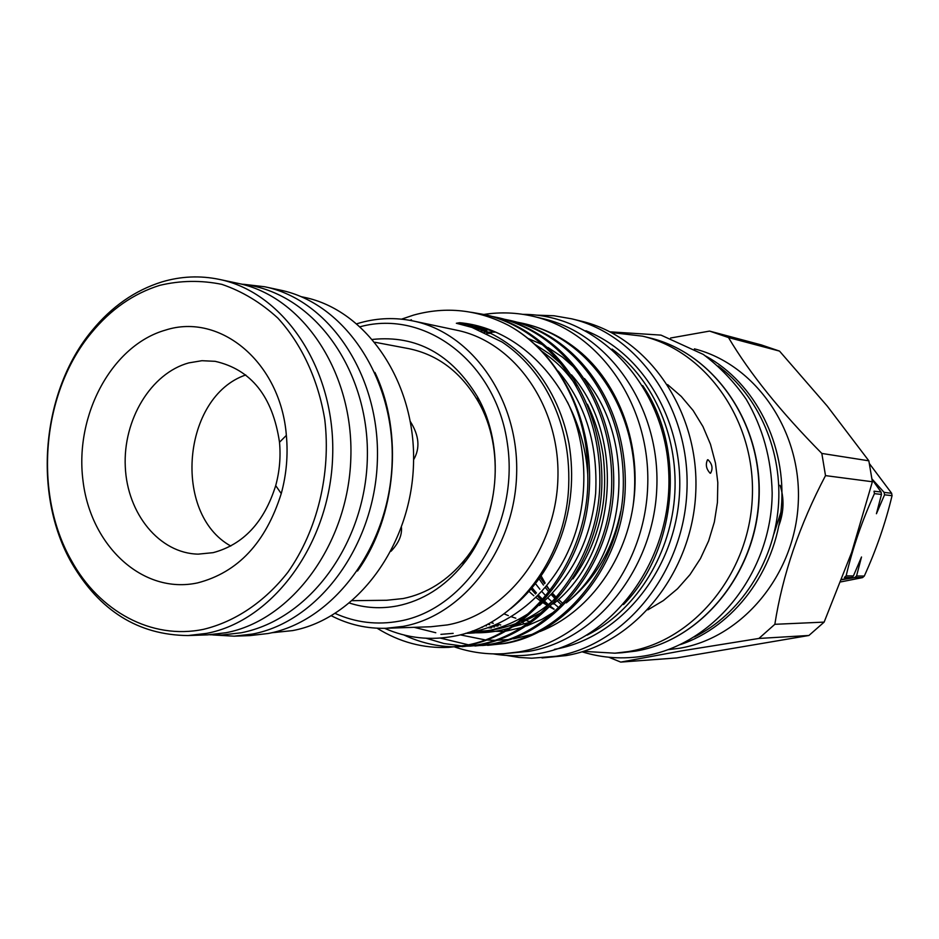 <?xml version="1.0" encoding="UTF-8"?>
<svg xmlns="http://www.w3.org/2000/svg" width="939" height="939" viewBox="0 0 939 939"><rect width="100%" height="100%" fill="white"/><g stroke="black" fill="none" stroke-linecap="round" stroke-linejoin="round"><path stroke-width="1.41" d="M212.824 634.94L234.14 636.173L252.403 634.06C318.309 621.841 374.778 546.005 377.361 460.908C380.471 375.8 329.366 299.881 264.739 286.771L243.53 284.282M234.14 636.173L249.997 635.597L268.131 633.508C333.591 621.407 389.591 546.451 392.126 462.34C395.19 378.217 344.449 303.121 280.256 290.092L264.739 286.771M840.863 581.887L862.542 577.614L864.291 576.065C876.298 549.667 885.547 522.87 892.05 495.675L891.651 493.292L869.491 463.725M872.131 479.536L881.064 492.036L874.033 491.191L874.444 493.632C862.014 520.91 852.589 548.317 846.145 575.865L844.361 577.45L851.626 577.508L841.79 579.492M881.064 492.036L881.475 494.442L876.427 513.727L884.55 494.806L892.05 495.675M891.651 493.292L884.139 492.4L884.55 494.806M884.139 492.4L872.073 479.054M391.023 551.275C398.629 543.165 402.103 535.253 401.458 527.53M413.594 459.734C420.285 448.337 419.217 435.637 410.402 421.634M375.048 342.277L408.688 348.627C438.149 354.707 461.413 372.501 478.503 402.009C505.323 448.865 499.243 518.351 464.676 559.844C447.398 580.736 426.905 593.636 403.195 598.542L386.657 600.267L352.43 600.678M374.919 372.419C403.77 432.656 396.411 516.661 357.536 570.982M301.067 296.642L303.966 297.264C366.762 309.917 416.388 382.807 413.5 464.418C411.129 546.017 356.538 618.801 292.545 630.609L271.641 632.769M161.966 281.9C180.898 276.254 199.972 275.409 219.186 279.364C284.271 292.44 335.822 369.731 332.641 456.6C330.012 543.458 273.014 620.914 206.627 633.379L188 635.55C138.303 635.081 99.499 610.843 71.587 562.848C32.419 494.301 41.422 391.422 91.905 330.728C111.671 306.584 135.028 290.315 161.966 281.9M219.186 279.364L238.224 283.414C302.804 296.384 353.933 372.677 350.822 458.349C348.252 544.021 291.783 620.421 225.935 632.733L207.449 634.881L188 635.55M197.589 582.896C142.669 594.774 90.379 545.77 82.925 480.146C74.709 414.686 112.023 345.247 165.51 330.094C220.242 312.358 280.679 362.431 286.36 435.379C288.167 455.086 286.465 474.488 281.254 493.585C265.749 542.707 237.86 572.485 197.589 582.896M188.821 362.888C150.933 373.217 122.927 419.815 125.286 466.8C127.258 513.809 159.466 553.423 198.223 554.139L213.118 552.66C243.342 544.585 264.211 522.237 275.702 485.616C279.576 471.39 280.843 456.941 279.505 442.257C272.686 396.481 251.218 369.508 215.101 361.315L201.92 360.705L188.821 362.888M203.481 629.341C235.032 621.747 264.552 601.993 287.862 572.274C317.3 530.558 331.162 473.726 324.788 419.674C318.227 379.685 301.736 344.249 277.862 318.098C260.807 302.511 242.145 291.266 221.862 284.364C201.146 280.127 180.464 280.444 159.83 285.327C133.467 293.531 110.602 309.447 91.259 333.075C41.809 392.49 32.982 493.315 71.352 560.43C99.158 611.301 151.496 640.105 203.481 629.341M718.182 366.01C758.935 396.07 783.103 451.952 778.255 507.776C773.337 563.588 739.815 614.411 694.461 636.935M454.734 646.994C470.627 652.405 487.012 654.647 503.914 653.697L518.962 651.912C586.758 640.468 644.53 568.788 647.652 487.306C651.29 405.836 599.786 331.573 533.446 316.396C517.013 312.534 500.534 311.877 483.996 314.424M503.914 653.697L528.974 651.326C596.347 639.964 653.708 568.928 656.795 488.186C660.399 407.467 609.235 333.826 543.294 318.744L533.446 316.396M668.063 649.694L679.402 648.274C742.01 638.004 794.957 575.032 798.256 503.011C802.012 431.013 755.531 364.226 694.402 348.862M670.575 338.017L709.567 331.091L728.5 337.547C749.51 373.1 780.626 411.728 821.825 453.431L825.51 475.615C799.5 525.089 782.61 574.656 774.839 624.306L758.9 638.45L681.021 650.985L620.738 662.101L608.836 657.241M372.666 339.413C416.517 334.988 451.448 354.109 477.458 396.763C506.015 446.624 499.536 520.687 462.739 564.82C444.347 587.039 422.562 600.737 397.373 605.901C381.07 609.012 365.13 608.073 349.578 603.084M508.116 639.588L496.954 640.304M495.041 640.316L486.648 639.999M485.064 639.87L460.145 634.846M386.164 628.273L430.79 626.759L447.398 624.916C506.321 614.352 555.982 550.231 557.907 478.385C560.29 406.54 514.678 341.937 456.753 330.211L413.066 320.962C472.387 332.946 519.15 399.85 516.626 474.395C514.595 548.939 463.537 615.456 403.171 626.372L386.164 628.273C366.879 628.813 348.627 624.658 331.385 615.784M384.603 628.32C407.057 638.215 430.52 640.785 454.981 636.032C514.595 624.975 565.806 560.29 568.682 486.202C570.043 449.711 562.038 416.693 544.655 387.15C533.211 368.405 519.044 353.369 502.142 342.054L472.035 327.441L456.377 323.262L459.652 322.711C526.849 328.697 582.685 396.657 587.755 474.606C590.596 556.651 531.204 635.222 464.5 645.504L448.736 647.358C423.454 648.556 399.568 642.17 377.102 628.214M448.736 647.358L466.765 645.386C524.737 636.102 579.469 573.377 587.92 503.738C597.814 429.252 563.764 355.623 508.809 325.528C555.994 351.444 588.471 411.223 587.755 474.606M508.809 325.528C477.834 309.565 446.095 306.091 413.571 315.105L401.552 319.154M577.673 349.813C561.733 337.019 544.092 328.345 524.748 323.802L522.683 323.321C594.387 338.744 644.694 420.214 633.05 506.203C642.346 446.26 619.482 383.229 577.673 349.813M517.6 322.265L522.683 323.321M487.646 645.351L505.194 643.438C568.177 633.015 624.224 562.05 625.28 485.874C626.63 404.756 578.929 336.96 512.553 320.997L510.44 320.504C576.91 336.491 624.681 404.416 623.32 485.686C622.252 562.015 566.135 633.097 503.069 643.555L482.4 645.504M505.252 319.424L510.44 320.504M474.958 646.009L492.67 644.072C556.111 633.543 612.627 561.804 613.707 484.759C615.08 402.737 566.98 334.214 500.1 318.121L497.94 317.628C564.914 333.732 613.073 402.385 611.7 484.571C610.62 561.757 554.022 633.637 490.498 644.189L469.594 646.161M492.635 316.525L497.94 317.628M461.988 646.678L479.852 644.729C543.787 634.095 600.772 561.545 601.864 483.632C603.261 400.671 554.773 331.408 487.364 315.199L485.158 314.694C552.66 330.915 601.206 400.307 599.81 483.432C598.718 561.499 541.65 634.189 477.646 644.835L456.507 646.83M471.437 312.311L485.158 314.694M481.308 645.516L475.956 645.375M474.841 645.316L469.371 644.882M468.232 644.764L440.274 638.074M468.479 646.161L462.997 646.02M461.859 645.962L443.865 643.508L426.247 638.274M455.368 646.83C437.68 646.748 420.555 642.804 404.005 635.01M409.862 320.34L411.399 319.753M431.94 324.964L433.208 325.234M356.949 323.744L360.928 322.582C378.206 317.898 395.577 317.359 413.066 320.962M335.211 613.46C355.717 622.651 377.138 625.21 399.486 621.125C466.812 609.317 519.525 525.288 507.447 443.994C496.344 362.489 425.414 308.954 360.318 326.702M642.699 385.577C686.092 448.642 677.219 549.984 623.519 604.552M506.391 655.41L518.974 657.429L531.732 658.216L556.299 656.232C624.998 644.811 683.569 573.072 686.914 491.273C690.775 409.486 638.86 334.613 571.687 318.826L554.022 315.762L536.181 315.128M542.003 657.946L566.064 655.598C634.318 644.271 692.466 573.177 695.776 492.13C699.59 411.094 648.027 336.866 581.276 321.161L571.687 318.826M647.887 609.845L663.38 600.573L677.535 588.753L690.001 574.633L700.459 558.552L708.652 540.864L714.356 522.014L717.431 502.447L717.807 482.646L715.459 463.08L710.471 444.241L702.971 426.588L693.146 410.519L681.256 396.422L667.617 384.603M583.448 651.349L614.857 653.192L628.473 651.56C693.851 640.797 749.252 573.846 752.315 497.576C755.872 421.306 706.574 351.245 642.616 336.174L611.359 332.523M612.111 349.085C654.401 380.272 679.59 439.429 674.437 498.679C669.214 557.93 634.13 611.805 587.063 635.175M585.866 330.751C645.433 353.968 686.444 426.752 678.897 501.215C671.702 575.713 617.287 638.661 554.444 649.354M710.142 473.244L710.588 473.197C713.124 468.455 712.255 463.96 707.994 459.746L707.525 459.781C705.353 464.488 706.222 468.984 710.142 473.244M620.761 511.321C612.674 549.937 594.516 580.455 566.276 602.885M530.007 622.299L515.253 626.09M773.924 533.939L780.931 512.072M245.772 374.954C182.307 396.634 172.06 513.668 230.794 546.04M554.104 609.129L550.724 606.5M548.376 604.563L544.491 601.124M542.496 599.235L538.411 595.103M536.462 592.99L531.568 587.227M557.555 606.594L553.822 603.472M551.815 601.688L547.871 597.955M545.888 595.948L541.803 591.488M539.89 589.258L534.89 582.896M487.634 624.212L489.735 624.705M493.761 625.515L497.388 626.113M502.212 626.724L505.605 627.006M503.656 627.545L500.147 627.428M494.536 627.017L491.003 626.595M486.508 625.89L484.935 625.609M506.262 626.818L502.87 626.477M498.21 625.844L494.571 625.198M503.316 627.639L498.797 627.874L503.621 627.557M491.531 627.874L487.951 627.686M482.576 627.193L481.848 627.099M481.507 627.252L482.141 627.322M487.646 627.792L491.261 627.945M531.263 589.117L535.512 593.976M537.472 596.054L541.545 600.103M543.552 601.958L547.425 605.326M504.067 613.848L508.339 615.62M511.332 616.735L515.84 618.214M519.126 619.165L521.309 619.728M522.906 620.104L523.528 620.245M527.225 621.008L530.899 621.63M529.115 591.547L533.798 595.725M535.993 597.533L540.547 600.995M542.836 602.592L547.261 605.455M550.09 607.134L553.94 609.235M541.287 576.194L545.125 583.025M546.768 585.725L550.043 590.748M552.097 593.694L555.559 598.331M557.25 600.455L558.705 602.228M518.903 619.282L520.288 620.503M523.14 622.921L524.162 623.754M633.05 506.203C624.118 563.905 586.746 613.19 540.183 631.466M532.507 634.259L513.586 638.849M761.388 344.942L779.523 351.104L827.236 406.071L868.845 460.814L872.378 481.754L851.673 552.378L824.137 622.111L808.913 635.48L676.608 657.946L620.738 662.101M758.9 638.45L808.913 635.48M824.137 622.111L774.839 624.306M825.51 475.615L872.378 481.754M868.845 460.814L821.825 453.431M728.5 337.547L779.523 351.104M864.291 576.065L856.556 575.983L854.795 577.544L862.542 577.614M841.708 579.715L854.795 577.544M874.444 493.632L881.475 494.442M856.556 575.983L861.509 557.003L853.398 575.947L846.145 575.865M853.398 575.947L851.626 577.508M490.698 622.534L493.292 623.273M496.954 624.189L500.675 624.975M705.576 355.998C755.073 382.748 786.894 445.016 781.33 508.046C775.849 571.076 733.699 626.865 680.306 644.6M560.747 604.094L557.05 600.631M555.137 598.73L551.24 594.587M549.022 592.063L545.301 587.497M543.458 585.079L539.244 579.07M635.703 651.103C700.729 640.398 755.813 573.929 758.853 498.198C762.374 422.491 713.347 352.911 649.718 337.911C713.581 352.994 762.585 422.609 759.076 498.21C756.059 573.811 701.034 640.304 635.773 651.091L622.158 652.711L635.703 651.103M780.063 485.31C784.358 498.421 783.959 511.872 778.877 525.64M472.693 630.938L503.492 631.431M506.238 631.055L522.448 627.334M526.685 625.937L541.92 619.353L556.651 610.373M566.417 602.744C628.766 553.001 636.665 439.299 584.492 378.546M575.865 368.968L562.637 357.254L547.942 347.489M543.857 345.259L527.953 338.416M495.323 332.113L484.16 332.136M468.408 632.452C482.353 633.52 495.956 632.064 509.231 628.074M513.48 626.712L543.364 611.524M553.083 604.106C617.662 553.963 625.667 436.236 571.499 374.861M562.895 365.506L549.632 353.991L534.972 344.402M489.9 329.941L477.247 329.284M465.65 633.32C487.658 633.179 509.032 626.301 529.796 612.674M539.456 605.467C572.309 576.616 591.03 539.279 595.643 493.468C598.061 444.734 585.596 403.958 558.236 371.128M485.381 328.345L469.371 326.596M414.099 627.322L435.79 632.745M467.904 632.604C507.694 627.287 549.702 594.27 569.28 548.787C588.823 505.745 589.176 446.776 567.438 401.998M493.797 331.479L475.228 326.056M440.907 634.365L453.161 633.356M510.663 608.683C556.651 571.816 579.774 508.163 569.011 443.701C556.745 380.025 514.396 333.873 459.652 322.711M481.249 328.838L475.533 328.65M475.028 326.619L467.317 325.986M468.608 324.718L456.354 323.262M241.006 632.804L222.109 634.975L209.82 634.764M240.537 283.93L252.673 285.855C320.269 300.104 370.166 376.445 367.302 459.864C364.766 543.388 309.999 619.106 241.652 632.686M493.28 653.884C508.257 656.384 523.352 656.291 538.54 653.626C613.636 640.903 673.263 558.505 668.721 472.024C665.07 385.506 598.084 314.33 523.011 314.354M490.745 622.51L493.339 623.25M496.989 624.165L500.71 624.963M540.289 577.626L544.573 583.706M546.428 586.136L550.125 590.631M552.484 593.284L556.475 597.474M558.423 599.375L562.226 602.861M642.616 336.174L649.718 337.911M582.004 651.795C602.369 658.11 623.226 659.483 644.588 655.927C714.567 644.377 771.764 572.356 772.175 493.01C771.424 458.878 762.773 427.632 746.223 399.275C734.075 381.727 719.767 366.773 703.288 354.414L660.997 335.117L610.01 331.831M614.857 653.192L622.158 652.711M491.52 333.368L486.778 333.345M472.141 631.137C486.249 631.818 500.992 629.224 516.368 623.367M521.427 621.231C535.253 614.975 547.918 606.101 559.398 594.61M572.896 578.882C586.945 559.691 596.5 537.73 601.582 512.987C603.906 501.191 606.148 483.808 603.284 456.19C600.491 437.774 595.197 420.472 587.403 404.275M576.417 385.765C562.837 367.032 555.524 361.468 542.273 351.526M486.778 331.138L480.921 330.739M483.221 329.624L475.064 328.474M485.533 330.598L469.77 326.725M548.869 394.626L544.655 387.15M478.503 402.009L477.458 396.763M464.676 559.844L462.739 564.82M709.99 331.209L761.799 345.047M71.352 560.43L71.587 562.848M91.259 333.075L91.905 330.728M279.505 442.257L286.36 435.379M275.702 485.616L281.254 493.585"/></g></svg>
